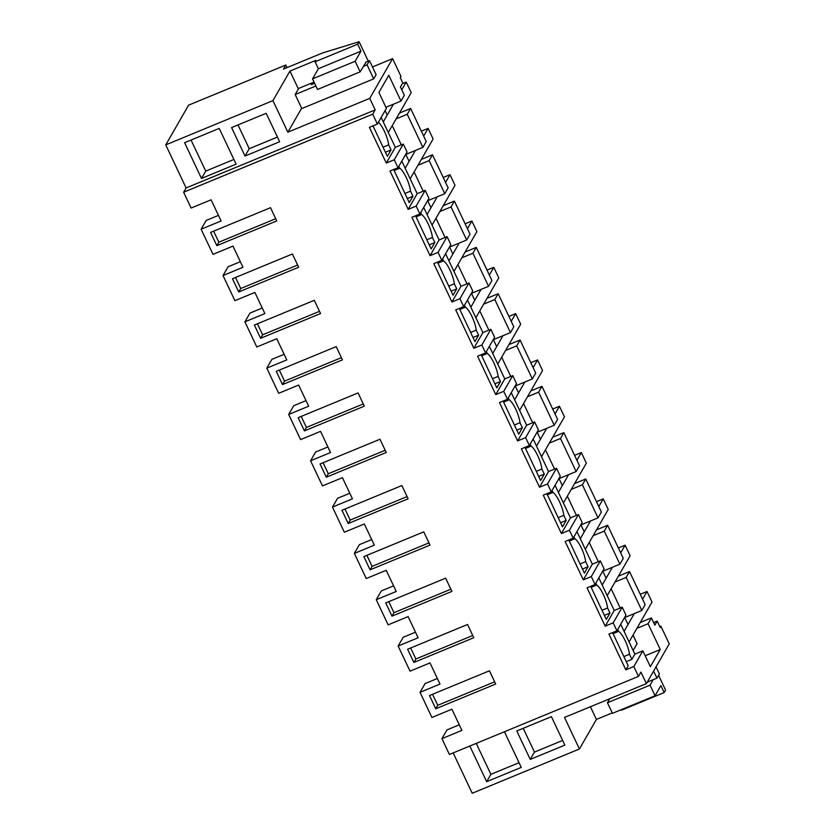 <?xml version="1.0" encoding="UTF-8"?>
<svg xmlns="http://www.w3.org/2000/svg" width="835" height="835" viewBox="0 0 835 835"><rect width="100%" height="100%" fill="white"/><g stroke="black" fill="none" stroke-linecap="round" stroke-linejoin="round"><path stroke-width="1.25" d="M459.26 724.811L446.976 729.884L441.934 738.651L461.901 730.395L451.892 709.228L431.925 717.474L420.036 692.34L425.078 683.573L437.363 678.5M441.934 738.651L449.407 754.464L638.483 676.392L640.946 672.112L646.384 683.625L669.253 643.889L660.871 626.156L660.172 627.377L657.197 621.094L654.849 625.175L651.415 617.89L648.054 623.724L660.255 649.526L650.361 666.727L642.856 650.841L633.817 666.539L638.483 676.392M617.723 629.444L618.62 631.364A14.894 3.799 -112.4 0 1 629.454 654.275L631.855 659.358L634.861 654.139L642.856 650.841M633.817 666.539L625.832 669.837L628.181 665.756L612.587 632.606M634.861 654.139L620.718 624.225M625.832 669.837L608.945 634.109L616.929 630.811L625.968 615.113L622.211 607.181L613.182 622.868L616.929 630.811M435.766 708.769L495.687 684.032L489.425 670.797L429.514 695.545L435.766 708.769L437.759 705.304L494.644 681.819M660.255 649.526L645.173 655.757M642.574 599.206L647.021 591.493L652.02 602.077L629.089 641.927L633.024 635.091L637.084 643.691L633.149 650.528M618.38 576.181L629.517 571.578L645.163 604.665L641.802 610.489L624.726 617.545M648.054 623.724L636.917 628.327M640.268 622.492L651.415 617.89M657.197 621.094L653.628 622.576M659.796 626.605L660.871 626.156M453.154 752.909L472.224 793.25L579.417 748.995L596.42 719.446L612.243 712.913M621.334 709.666L621.564 710.157L664.169 692.559L665.578 690.117L658.596 675.338M646.384 683.625L564.502 717.432L579.417 748.995M469.802 746.041L486.648 781.685L490.876 774.348L519.057 762.71M486.648 781.685L521.27 767.386L504.423 731.742M564.857 745.123L530.235 759.412L516.781 730.969L551.403 716.67L564.857 745.123M631.865 659.358L626.25 661.675M618.62 631.364L613.015 633.682M623.849 656.592L629.454 654.275M634.297 613.589L624.089 631.343L628.014 624.507L624.653 617.389M664.169 692.559L660.892 685.608L655.058 695.743L650.047 685.159L653.189 679.711M650.047 685.159L607.442 702.757L609.748 698.749M607.442 702.757L612.452 713.341L655.058 695.743M590.408 706.734L596.42 719.446M476.232 743.38L490.876 774.348M530.235 759.412L534.452 752.084L523.221 728.308M562.644 740.447L534.452 752.084M629.517 571.578L626.166 577.413L641.802 610.489M626.166 577.413L615.019 582.016M385.102 110.606L387.21 115.073L383.275 121.91L393.494 104.166M401.771 89.773L406.207 82.06L411.217 92.654L388.285 132.494L392.22 125.657L401.301 144.883M405.737 154.277L409.108 161.385L405.173 168.221L415.381 150.477M423.669 136.084L428.105 128.381L433.104 138.965L410.173 178.805L414.108 171.968L423.199 191.194M427.635 200.588L430.996 207.696L427.061 214.532L437.279 196.789M445.556 182.395L449.992 174.692L455.002 185.276L432.06 225.116L435.995 218.279L445.086 237.505M449.522 246.899L452.883 254.007L448.948 260.844L459.166 243.1M467.443 228.717L471.89 221.004L476.889 231.587L453.958 271.438L457.893 264.601L466.974 283.817M471.42 293.21L474.781 300.318L470.846 307.155L481.064 289.411M489.341 275.028L493.777 267.315L498.777 277.898L475.846 317.749L479.781 310.912L488.872 330.128M493.308 339.521L496.668 346.629L492.733 353.466L502.952 335.722M511.229 321.339L515.665 313.626L520.675 324.21L497.743 364.06L501.678 357.223L510.759 376.439M515.195 385.833L518.566 392.951L514.631 399.788L524.839 382.033M533.116 367.65L537.563 359.937L542.562 370.521L519.631 410.371L523.566 403.535L532.657 422.75M537.093 432.144L540.454 439.262L536.519 446.099L546.737 428.345M555.014 413.962L559.45 406.248L564.46 416.832L541.518 456.682L545.453 449.846L554.544 469.061M558.98 478.455L562.341 485.573L558.406 492.41L568.625 474.656M576.902 460.273L581.348 452.56L586.347 463.143L563.416 502.994L567.351 496.157L576.432 515.383M580.868 524.766L584.239 531.885L580.304 538.721L590.512 520.967M598.799 506.584L603.235 498.871L608.235 509.454L585.304 549.305L589.239 542.468L598.33 561.694M602.766 571.077L606.126 578.196L602.192 585.032L612.41 567.278M620.687 552.895L625.123 545.182L630.133 555.766L607.202 595.616L611.126 588.779L620.217 608.005M432.551 694.282L437.759 705.304M218.446 215.388L206.172 220.45L201.12 229.218L213.008 254.362L232.986 246.116L242.985 267.283L223.018 275.529L234.896 300.673L254.873 292.427L264.883 313.595L244.905 321.84L256.794 346.984L276.761 338.739L286.77 359.906L266.803 368.151L278.681 393.295L298.659 385.05L308.668 406.217L288.691 414.463L300.579 439.607L320.546 431.361L330.556 452.528L310.578 460.774L322.467 485.918L342.433 477.672L352.443 498.839L332.476 507.085L344.354 532.229L364.331 523.983L374.341 545.151L354.364 553.396L366.252 578.54L386.219 570.295L396.228 591.462L376.251 599.707L388.139 624.851L408.117 616.606L418.116 637.773L398.149 646.019L410.027 671.163L430.004 662.917L440.014 684.084L420.036 692.34M165.748 144.883L272.93 100.628L289.943 71.079L315.901 60.36L315.087 61.79L357.693 44.192L359.102 41.75L322.654 52.908L283.483 69.075L285.82 65.015L188.616 105.147L165.748 144.883L186.101 187.959L183.637 192.238L191.121 208.051L211.088 199.805L221.098 220.972L201.12 229.218M398.149 646.019L403.19 637.262L415.475 632.189M376.251 599.707L381.303 590.95L393.577 585.878M354.364 553.396L359.405 544.639L371.69 539.567M332.476 507.085L337.517 498.328L349.802 493.245M310.578 460.774L315.62 452.017L327.904 446.944M288.691 414.463L293.732 405.706L306.017 400.633M266.803 368.151L271.845 359.394L284.119 354.322M244.905 321.84L249.947 313.083L262.232 308.011M223.018 275.529L228.059 266.772L240.334 261.699M400.998 101.066L404.349 95.232L400.435 86.944L402.783 82.874L400.289 77.592L400.988 76.371L392.607 58.638L369.738 98.373L375.186 109.886L372.723 114.165L377.378 124.029L386.407 108.331L378.902 92.455L388.797 75.265L400.998 101.066L385.916 107.287M399.464 113.059L410.611 108.466L407.25 114.301L396.114 118.894M407.25 114.301L422.886 147.377L426.247 141.543L410.611 108.466M421.362 159.381L432.499 154.778L429.138 160.612L418.001 165.205M429.138 160.612L444.773 193.689L448.134 187.854L432.499 154.778M443.249 205.692L454.386 201.089L451.036 206.923L439.888 211.516M451.036 206.923L466.671 240L470.021 234.165L454.386 201.089M465.137 252.003L476.284 247.4L472.923 253.235L461.786 257.827M472.923 253.235L488.558 286.311L491.919 280.477L476.284 247.4M487.035 298.314L498.171 293.711L494.811 299.546L483.674 304.138M494.811 299.546L510.456 332.622L513.807 326.788L498.171 293.711M508.922 344.625L520.059 340.022L516.708 345.857L505.572 350.46M516.708 345.857L532.344 378.933L535.705 373.099L520.059 340.022M530.82 390.937L541.957 386.334L538.596 392.168L527.459 396.771M538.596 392.168L554.231 425.245L557.592 419.41L541.957 386.334M552.707 437.248L563.844 432.645L560.494 438.479L549.346 443.082M560.494 438.479L576.129 471.556L579.48 465.721L563.844 432.645M574.595 483.559L585.742 478.956L582.381 484.791L571.244 489.393M582.381 484.791L598.017 517.867L601.377 512.043L585.742 478.956M596.493 529.87L607.629 525.267L604.269 531.102L593.132 535.705M604.269 531.102L619.914 564.178L623.265 558.354L607.629 525.267M613.182 622.868L605.187 626.166L587.057 587.798L595.042 584.5L591.284 576.557L583.3 579.855L565.159 541.487L573.154 538.189L569.397 530.246L561.412 533.544L543.272 495.176L551.257 491.878L547.509 483.935L539.514 487.233L521.374 448.865L529.369 445.556L525.612 437.623L517.627 440.922L499.487 402.543L507.471 399.245L503.724 391.312L495.739 394.611L477.599 356.232L485.584 352.934L481.837 345.001L473.842 348.299L455.701 309.921L463.696 306.622L459.939 298.69L451.954 301.988L433.814 263.609L441.798 260.311L438.051 252.379L430.056 255.677L411.926 217.298L419.911 214L416.154 206.068L408.169 209.366L390.029 170.987L398.024 167.689L394.266 159.756L386.281 163.055L395.31 147.357L381.167 117.443M395.31 147.357L403.295 144.058L407.052 152.001L398.024 167.689M408.169 209.366L417.197 193.668L401.802 161.113M417.197 193.668L425.192 190.37L428.939 198.312L419.911 214M430.056 255.677L439.095 239.979L423.7 207.424M439.095 239.979L447.08 236.681L450.827 244.624L441.798 260.311M451.954 301.988L460.983 286.29L445.587 253.736M460.983 286.29L468.967 282.992L472.725 290.935L463.696 306.622M473.842 348.299L482.87 332.601L467.485 300.047M482.87 332.601L490.865 329.303L494.612 337.246L485.584 352.934M495.739 394.611L504.768 378.923L489.373 346.358M504.768 378.923L512.753 375.625L516.51 383.557L507.471 399.245M517.627 440.922L526.655 425.234L511.26 392.669M526.655 425.234L534.64 421.936L538.398 429.868L529.369 445.556M539.514 487.233L548.543 471.545L533.158 438.98M548.543 471.545L556.538 468.247L560.285 476.18L551.257 491.878M561.412 533.544L570.441 517.857L555.045 485.292M570.441 517.857L578.425 514.558L582.183 522.491L573.154 538.189M583.3 579.855L592.328 564.168L576.943 531.603M592.328 564.168L600.323 560.87L604.07 568.802L595.042 584.5M605.187 626.166L614.226 610.479L598.831 577.914M614.226 610.479L622.211 607.181M386.281 163.055L369.394 127.327L377.378 124.029M183.637 192.238L372.723 114.165M282.522 384.591L276.27 371.356L336.192 346.619L342.444 359.854L282.522 384.591L284.516 381.125L341.4 357.641M363.841 556.601L370.093 569.835L430.015 545.098L423.752 531.864L363.841 556.601M348.195 523.524L341.943 510.289L401.865 485.552L404.996 492.17L408.117 498.787L348.195 523.524L350.189 520.059L407.073 496.574M388.859 609.529L391.98 616.147L451.902 591.41L445.65 578.175L385.728 602.922L388.859 609.529M257.504 331.662L260.635 338.279L320.556 313.542L314.294 300.308L254.383 325.045L257.504 331.662M235.616 285.351L238.747 291.968L298.659 267.231L292.407 253.997L232.485 278.733L235.616 285.351M304.42 430.902L298.158 417.667L358.079 392.93L364.331 406.165L304.42 430.902L306.414 427.436L363.288 403.952M216.849 245.657L210.597 232.422L270.519 207.685L276.771 220.92L216.849 245.657L218.843 242.192L275.727 218.707M407.616 649.233L413.878 662.458L473.789 637.721L467.537 624.486L407.616 649.233M326.308 477.213L320.055 463.978L379.977 439.241L386.229 452.476L326.308 477.213L328.301 473.748L385.185 450.263M285.82 65.015L287.042 67.604M392.607 58.638L372.473 66.957M301.644 108.226L287.856 132.191L369.738 98.373M186.101 187.959L375.186 109.886M272.93 100.628L287.856 132.191M201.496 178.44L236.117 164.14L219.229 128.413L184.608 142.712L201.496 178.44L205.723 171.102L233.904 159.464M279.642 141.741L245.02 156.041L231.566 127.588L266.188 113.299L279.642 141.741M289.943 71.079L298.231 88.614L313.271 82.404L313.845 83.625M315.087 61.79L318.365 68.731L312.53 78.866L317.54 89.46L360.146 71.862L366.127 62.04M359.102 41.75L368.266 61.153M357.693 44.192L360.97 51.144L355.146 61.279L360.146 71.862M191.048 140.05L205.723 171.102M277.429 137.065L249.237 148.703L238.006 124.937M245.02 156.041L249.237 148.703M394.266 159.756L403.295 144.058M378.359 122.317A14.894 3.799 -112.4 0 1 388.651 144.852L391.051 149.935L385.446 152.252M372.963 125.845L387.367 156.333L391.051 149.935M213.635 231.17L218.843 242.192M360.97 51.144L318.365 68.731M355.146 61.279L312.53 78.866M383.035 147.169L388.651 144.852M422.886 147.377L405.81 154.423M416.154 206.068L425.192 190.37M393.671 169.484L409.265 202.644L412.949 196.246L410.549 191.163A14.894 3.799 -112.4 0 0 399.714 168.242L398.806 166.322M235.522 277.481L240.741 288.503L297.615 265.019M238.747 291.968L240.741 288.503M404.933 193.48L410.549 191.163M412.949 196.246L407.334 198.563M394.099 170.559L399.714 168.242M444.773 193.689L427.708 200.734M438.051 252.379L447.08 236.681M415.559 215.795L431.152 248.955L434.837 242.557L432.436 237.474A14.894 3.799 -112.4 0 0 421.602 214.553L420.694 212.633M257.42 323.792L262.628 334.814L319.513 311.33M260.635 338.279L262.628 334.814M426.821 239.791L432.436 237.474M434.837 242.557L429.221 244.874M415.987 216.87L421.602 214.553M466.671 240L449.595 247.045M459.939 298.69L468.967 282.992M437.457 262.106L453.05 295.266L456.724 288.868L454.323 283.785A14.894 3.799 -112.4 0 0 443.489 260.864L442.592 258.954M279.308 370.103L284.516 381.125M448.719 286.102L454.323 283.785M456.724 288.868L451.119 291.185M437.884 263.182L443.489 260.864M488.558 286.311L471.483 293.356M481.837 345.001L490.865 329.303M459.344 308.418L474.938 341.578L478.622 335.179L476.221 330.096A14.894 3.799 -112.4 0 0 465.387 307.176L464.479 305.266M301.205 416.414L306.414 427.436M470.606 332.413L476.221 330.096M478.622 335.179L473.007 337.497M459.772 309.493L465.387 307.176M510.456 332.622L493.381 339.668M503.724 391.312L512.753 375.625M481.231 354.729L496.825 387.889L500.509 381.491L498.109 376.408A14.894 3.799 -112.4 0 0 487.275 353.487L486.367 351.577M323.093 462.726L328.301 473.748M492.493 378.725L498.109 376.408M500.509 381.491L494.904 383.808M481.659 355.804L487.275 353.487M532.344 378.933L515.268 385.989M525.612 437.623L534.64 421.936M503.129 401.05L518.723 434.2L522.407 427.802L519.996 422.719A14.894 3.799 -112.4 0 0 509.173 399.798L508.264 397.888M344.98 509.037L350.189 520.059M514.391 425.036L519.996 422.719M522.407 427.802L516.792 430.119M503.557 402.115L509.173 399.798M554.231 425.245L537.166 432.3M547.509 483.935L556.538 468.247M525.017 447.362L540.61 480.511L544.295 474.113L541.894 469.03A14.894 3.799 -112.4 0 0 531.06 446.109L530.152 444.199M366.878 555.348L372.086 566.37L428.96 542.886M370.093 569.835L372.086 566.37M536.279 471.347L541.894 469.03M544.295 474.113L538.679 476.43M525.445 448.426L531.06 446.109M576.129 471.556L559.053 478.612M569.397 530.246L578.425 514.558M546.904 493.673L562.508 526.822L566.182 520.424L563.782 515.341A14.894 3.799 -112.4 0 0 552.947 492.42L552.05 490.51M388.766 601.659L393.974 612.681L450.858 589.197M391.98 616.147L393.974 612.681M558.177 517.658L563.782 515.341M566.182 520.424L560.577 522.741M547.342 494.737L552.947 492.42M598.017 517.867L580.941 524.923M591.284 576.557L600.323 560.87M568.802 539.984L584.396 573.134L588.08 566.735L585.679 561.652A14.894 3.799 -112.4 0 0 574.845 538.732L573.937 536.822M410.653 647.97L415.872 658.992L472.746 635.508M413.878 662.458L415.872 658.992M580.064 563.969L585.679 561.652M588.08 566.735L582.465 569.053M569.23 541.049L574.845 538.732M619.914 564.178L602.839 571.234M590.689 586.295L606.283 619.445L609.967 613.047L607.567 607.963A14.894 3.799 -112.4 0 0 596.733 585.053L595.825 583.133M601.952 610.281L607.567 607.963M609.967 613.047L604.352 615.364M591.117 587.37L596.733 585.053M406.207 82.06L402.324 83.667M428.105 128.381L421.341 131.168M449.992 174.692L443.228 177.479M471.89 221.004L465.126 223.79M493.777 267.315L487.014 270.102M515.665 313.626L508.901 316.413M537.563 359.937L530.799 362.724M559.45 406.248L552.686 409.035M581.348 452.56L574.574 455.346M603.235 498.871L596.472 501.668M625.123 545.182L618.359 547.979M647.021 591.493L640.257 594.29M314.628 83.302L311.309 84.679L312.405 82.759M365.699 62.218L369.488 60.652L367.076 64.848L373.704 78.876L301.8 108.56L295.173 94.532L298.69 88.426M373.704 78.876L376.126 74.68L369.488 60.652M367.076 64.848L363.277 66.414M315.891 85.984L295.173 94.532M653.628 671.048L656.978 678.145L647.219 682.174M656.978 678.145L659.399 673.949L656.039 666.852"/></g></svg>
